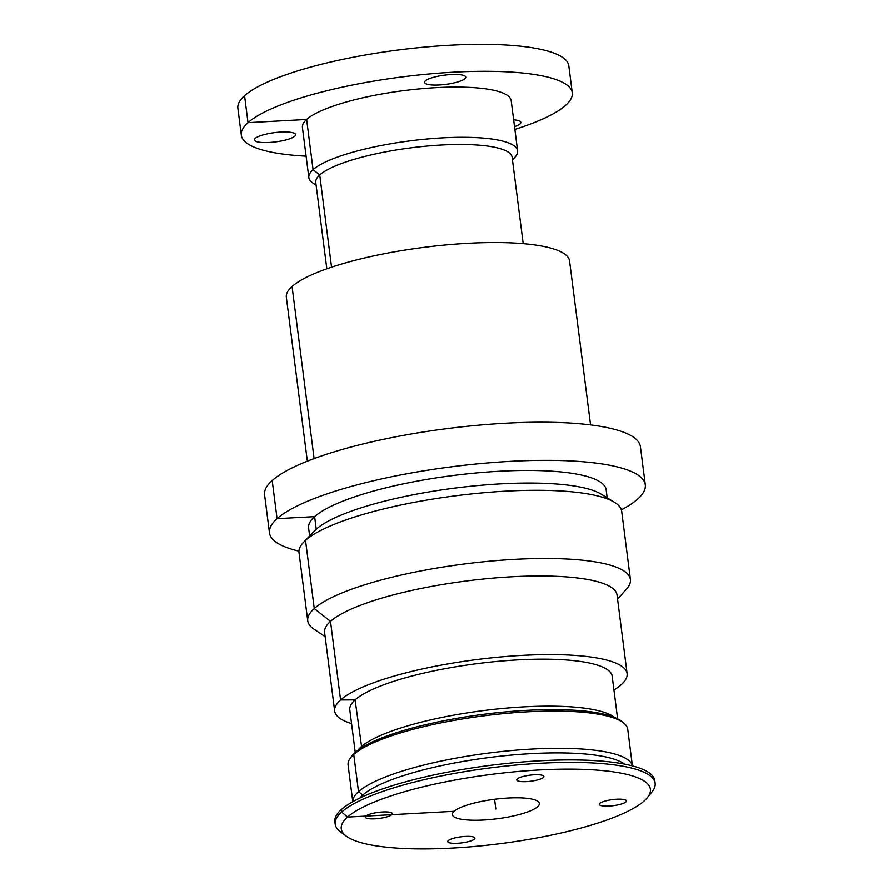 <?xml version="1.0" encoding="UTF-8"?>
<svg xmlns="http://www.w3.org/2000/svg" width="893" height="893" viewBox="0 0 893 893"><rect width="100%" height="100%" fill="white"/><g stroke="black" fill="none" stroke-linecap="round" stroke-linejoin="round"><path stroke-width="1.34" d="M513.654 119.807A20.762 4.655 -7.3 0 1 520.831 122.363A20.762 4.655 -7.3 0 1 514.524 126.639A20.762 4.655 172.7 0 0 513.654 119.807M439.323 84.947A20.762 4.655 -7.3 0 1 424.555 82.379A20.762 4.655 -7.3 0 1 444.558 75.124A20.762 4.655 -7.3 0 1 465.744 77.099A20.762 4.655 -7.3 0 1 439.323 84.947M269.195 142.467A20.762 4.655 -7.3 0 1 254.427 139.9A20.762 4.655 -7.3 0 1 274.441 132.644A20.762 4.655 -7.3 0 1 295.628 134.62A20.762 4.655 -7.3 0 1 269.195 142.467M457.495 843.305A13.663 3.059 -7.3 0 1 447.784 841.619A13.663 3.059 -7.3 0 1 460.944 836.841A13.663 3.059 -7.3 0 1 474.886 838.136A13.663 3.059 -7.3 0 1 457.495 843.305M374.982 818.836A13.663 3.059 -7.3 0 1 365.27 817.151A13.663 3.059 -7.3 0 1 378.431 812.384A13.663 3.059 -7.3 0 1 392.373 813.679A13.663 3.059 -7.3 0 1 374.982 818.836M609.026 806.1A13.663 3.059 -7.3 0 1 599.315 804.414A13.663 3.059 -7.3 0 1 612.475 799.637A13.663 3.059 -7.3 0 1 626.417 800.943A13.663 3.059 -7.3 0 1 609.026 806.1M526.513 781.643A13.663 3.059 -7.3 0 1 516.801 779.946A13.663 3.059 -7.3 0 1 529.962 775.18A13.663 3.059 -7.3 0 1 543.904 776.475A13.663 3.059 -7.3 0 1 526.513 781.643M306.098 156.152A166.824 37.394 -7.3 0 1 241.333 135.2L237.884 108.22A166.824 37.394 -7.3 0 1 398.602 49.941A166.824 37.394 -7.3 0 1 568.819 65.825L572.279 92.805A166.824 37.394 -7.3 0 1 565.582 105.352A166.824 37.394 -7.3 0 1 514.881 129.407M537.597 806.77A43.869 9.834 -7.3 0 1 490.246 819.551A43.869 9.834 -7.3 0 1 452.338 814.617A43.869 9.834 -7.3 0 1 494.588 799.291A43.869 9.834 -7.3 0 1 539.35 803.477A43.869 9.834 -7.3 0 1 537.597 806.77M644.154 800.965A155.828 34.927 -7.3 0 1 493.583 844.51A155.828 34.927 -7.3 0 1 346.317 836.194A155.828 34.927 -7.3 0 1 491.407 774.398A155.828 34.927 -7.3 0 1 647.38 797.616A155.828 34.927 -7.3 0 1 644.154 800.965M346.317 836.194L340.412 831.807A161.265 36.144 -7.3 0 1 335.199 824.206A161.265 36.144 -7.3 0 1 490.57 767.857A161.265 36.144 -7.3 0 1 655.116 783.228A161.265 36.144 -7.3 0 1 651.99 791.89L647.38 797.616M335.199 824.206L334.875 821.727A161.265 36.144 -7.3 0 1 490.246 765.379A161.265 36.144 -7.3 0 1 654.803 780.739L655.116 783.228M359.935 798.041A136.964 30.697 -7.3 0 1 489.241 757.521A136.964 30.697 -7.3 0 1 624.587 764.14M352.813 801.713A140.96 31.59 -7.3 0 1 488.672 753.067A140.96 31.59 -7.3 0 1 632.4 765.893L627.734 729.257A140.96 31.59 -7.3 0 0 623.694 723.017A140.96 31.59 -7.3 0 0 483.906 715.829A140.96 31.59 -7.3 0 0 350.436 758.023A140.96 31.59 -7.3 0 0 348.103 765.078L352.791 801.724M350.436 758.023L351.998 755.925A139.107 31.177 -7.3 0 1 483.705 714.3A139.107 31.177 -7.3 0 1 621.651 721.388L623.694 723.017M357.981 750.232A132.264 29.648 -7.3 0 1 483.236 710.616A132.264 29.648 -7.3 0 1 614.429 717.38M355.247 752.453L349.799 709.846A132.264 29.648 -7.3 0 1 477.219 663.633A132.264 29.648 -7.3 0 1 612.174 676.235L617.632 718.843M351.563 723.62A147.412 33.041 -7.3 0 1 334.674 711.074A147.412 33.041 -7.3 0 1 476.695 659.57A147.412 33.041 -7.3 0 1 627.109 673.612A147.412 33.041 -7.3 0 1 621.193 684.697A147.412 33.041 -7.3 0 1 613.938 690.01M334.674 711.074L324.606 632.445A147.412 33.041 -7.3 0 1 466.626 580.941A147.412 33.041 -7.3 0 1 617.041 594.984L627.109 673.612M325.13 636.597L313.99 629.141A162.649 36.457 -7.3 0 1 307.75 620.791A162.649 36.457 -7.3 0 1 464.449 563.963A162.649 36.457 -7.3 0 1 630.413 579.457A162.649 36.457 -7.3 0 1 626.473 589.112L617.576 599.136M307.75 620.791L299.01 552.588A162.649 36.457 -7.3 0 1 303.698 542.118A162.649 36.457 -7.3 0 1 455.709 495.76A162.649 36.457 -7.3 0 1 614.496 502.301A162.649 36.457 -7.3 0 1 621.673 511.254L630.413 579.457M303.698 542.118L314.548 530.833A149.979 33.621 -7.3 0 1 454.727 488.091A149.979 33.621 -7.3 0 1 601.156 494.119L614.496 502.301M309.648 535.934L308.621 527.897A149.979 33.621 -7.3 0 1 453.108 475.5A149.979 33.621 -7.3 0 1 606.157 489.788L607.184 497.814M298.954 551.126A189.439 42.462 -7.3 0 1 269.485 532.909A189.439 42.462 -7.3 0 1 451.992 466.726A189.439 42.462 -7.3 0 1 645.282 484.776A189.439 42.462 -7.3 0 1 637.691 499.031A189.439 42.462 -7.3 0 1 621.361 509.825M269.485 532.909L264.596 494.778A189.439 42.462 -7.3 0 1 447.103 428.595A189.439 42.462 -7.3 0 1 640.404 446.634L645.282 484.776M307.348 461.168L286.34 297.235A142.768 32.003 -7.3 0 1 423.885 247.361A142.768 32.003 -7.3 0 1 569.567 260.957L590.563 424.889M326.838 268.804L315.765 182.384A98.989 22.191 -7.3 0 1 411.137 147.803A98.989 22.191 -7.3 0 1 512.135 157.235L523.209 243.644M316.122 185.175L312.885 183.009A105.24 23.586 -7.3 0 1 308.855 177.595A105.24 23.586 -7.3 0 1 410.244 140.826A105.24 23.586 -7.3 0 1 517.627 150.85A105.24 23.586 -7.3 0 1 515.082 157.101L512.493 160.014M308.855 177.595L302.414 127.375A105.24 23.586 -7.3 0 1 403.803 90.606A105.24 23.586 -7.3 0 1 511.198 100.63L517.627 150.85M241.333 135.2A166.824 37.394 -7.3 0 1 402.051 76.91A166.824 37.394 -7.3 0 1 572.279 92.805M244.57 95.674L248.031 122.642L306.634 119.45L313.075 169.681L319.739 174.939L331.56 267.186M292.067 286.497L314.113 458.567M272.198 480.523L277.087 518.654L314.637 516.612L316.245 529.214L305.529 540.343L314.269 608.546L330.51 621.349L340.59 699.978L355.101 699.889L361.743 747.664M355.269 752.431L353.751 754.473L358.528 791.711L362.792 795.071L362.982 796.623M341.349 809.583L341.662 812.072L347.522 817.117L454.091 811.313M495.838 809.047L494.588 799.291M534.181 774.789A13.663 3.059 172.7 0 0 517.17 780.538A13.663 3.059 172.7 0 0 539.696 779.31A13.663 3.059 172.7 0 0 534.181 774.789M616.695 799.246A13.663 3.059 172.7 0 0 599.683 804.995A13.663 3.059 172.7 0 0 622.209 803.778A13.663 3.059 172.7 0 0 616.695 799.246M465.164 836.451A13.663 3.059 172.7 0 0 448.152 842.199A13.663 3.059 172.7 0 0 470.678 840.983A13.663 3.059 172.7 0 0 465.164 836.451M382.651 811.994A13.663 3.059 172.7 0 0 365.639 817.742A13.663 3.059 172.7 0 0 388.165 816.515A13.663 3.059 172.7 0 0 382.651 811.994M280.86 132.052A20.762 4.655 172.7 0 0 254.996 140.793A20.762 4.655 172.7 0 0 289.232 138.928A20.762 4.655 172.7 0 0 280.86 132.052M450.976 74.532A20.762 4.655 172.7 0 0 425.124 83.272A20.762 4.655 172.7 0 0 459.348 81.419A20.762 4.655 172.7 0 0 450.976 74.532"/></g></svg>
